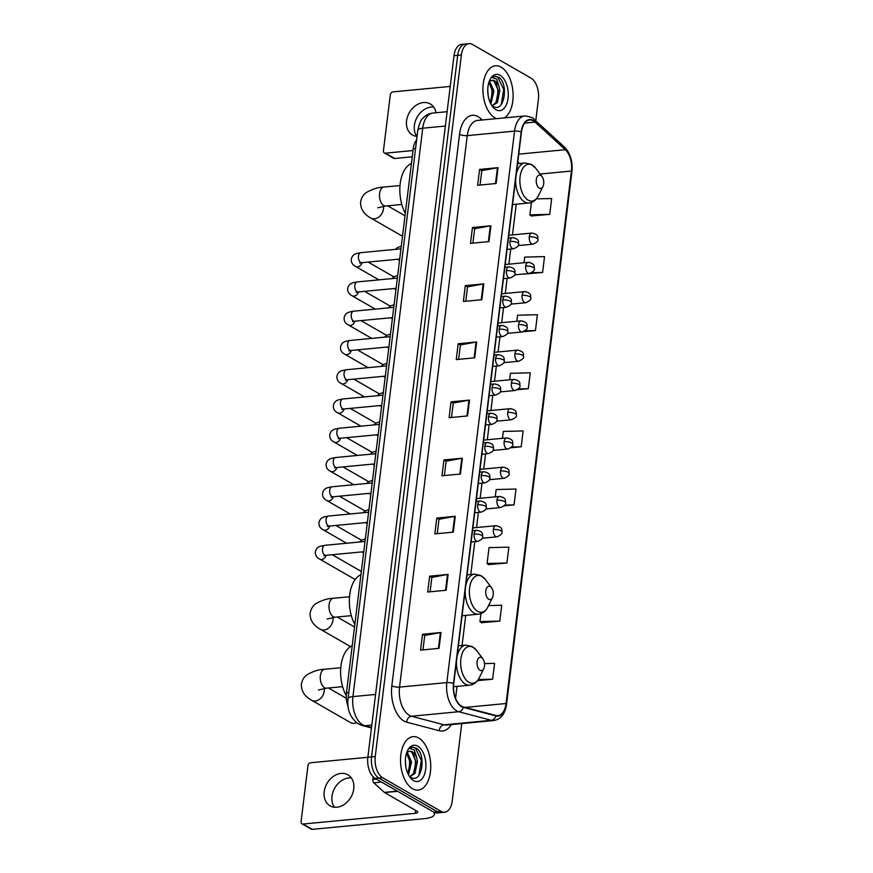 <?xml version="1.0" encoding="UTF-8"?>
<svg xmlns="http://www.w3.org/2000/svg" width="873" height="873" viewBox="0 0 873 873"><rect width="100%" height="100%" fill="white"/><g stroke="black" fill="none" stroke-linecap="round" stroke-linejoin="round"><path stroke-width="1.31" d="M348.043 706.388A16.773 9.352 -95.5 0 1 346.439 692.856L413.235 148.781A16.773 9.352 -95.5 0 1 416.628 139.866M535.76 120.845L538.401 99.347A16.773 9.352 84.5 0 0 531.1 78.177L472.566 44.49A16.773 9.352 84.5 0 0 469.03 43.65L461.642 44.359A16.773 9.352 84.5 0 0 453.993 55.73L367.86 757.229A16.773 9.352 84.5 0 0 375.15 778.4L433.695 812.086A16.773 9.352 84.5 0 0 437.231 812.927L440.92 812.577A16.773 9.352 84.5 0 1 437.384 811.726A16.773 9.352 84.5 0 0 440.92 812.577L444.619 812.228A16.773 9.352 84.5 0 0 452.269 800.847L461.752 723.586M469.03 43.65A16.773 9.352 84.5 0 0 461.381 55.021L375.248 756.531A16.773 9.352 84.5 0 0 382.538 777.69L378.849 778.05L437.384 811.726L378.849 778.05A16.773 9.352 84.5 0 1 371.549 756.88A16.773 9.352 84.5 0 0 378.849 778.05L375.15 778.4M461.381 55.021L457.681 55.381L371.549 756.88L457.681 55.381A16.773 9.352 84.5 0 1 465.331 43.999A16.773 9.352 84.5 0 0 457.681 55.381L453.993 55.73M412.525 788.723A26.834 14.961 84.5 0 0 418.189 790.076A26.834 14.961 84.5 0 0 430.749 766.974A26.834 14.961 84.5 0 0 418.745 738.012A26.834 14.961 84.5 0 0 413.093 736.659A26.834 14.961 84.5 0 0 400.532 759.761A26.834 14.961 84.5 0 0 412.525 788.723A26.834 14.961 84.5 0 0 418.189 790.076A26.834 14.961 84.5 0 0 430.749 766.974A26.834 14.961 84.5 0 0 418.745 738.012A26.834 14.961 84.5 0 0 413.093 736.659A26.834 14.961 84.5 0 0 400.532 759.761A26.834 14.961 84.5 0 0 412.525 788.723M494.893 117.855A26.834 14.961 84.5 0 0 496.53 118.641A26.834 14.961 84.5 0 1 494.893 117.855A26.834 14.961 84.5 0 1 482.9 88.893A26.834 14.961 84.5 0 1 495.46 65.791A26.834 14.961 84.5 0 0 482.9 88.893A26.834 14.961 84.5 0 0 494.893 117.855M504.408 117.888A26.834 14.961 84.5 0 0 513.018 92.538A26.834 14.961 84.5 0 0 501.124 67.145A26.834 14.961 84.5 0 0 495.46 65.791A26.834 14.961 84.5 0 1 501.124 67.145A26.834 14.961 84.5 0 1 513.018 92.538A26.834 14.961 84.5 0 1 504.408 117.888M461.522 706.159A17.886 9.974 -95.5 0 1 453.742 683.581L521.454 132.107A17.886 9.974 -95.5 0 1 529.616 119.972A17.886 9.974 -95.5 0 1 535.062 122.111L565.322 149.698A17.886 9.974 -95.5 0 1 571.433 171.032L506.045 703.518A17.886 9.974 -95.5 0 1 497.894 715.642A17.886 9.974 -95.5 0 1 495.853 715.478L463.268 706.89A17.886 9.974 -95.5 0 1 461.522 706.159M461.468 706.584A18.333 10.225 84.5 0 0 463.257 707.337L495.853 715.915A18.333 10.225 84.5 0 0 506.296 703.66L571.673 171.173A18.333 10.225 84.5 0 0 565.42 149.305L535.16 121.718A18.333 10.225 84.5 0 0 521.203 131.965L453.491 683.439A18.333 10.225 84.5 0 0 461.468 706.584M480.041 185.043L481.809 170.639L497.457 167.736A4.474 1.364 7 0 1 498.057 167.66L479.593 169.417L477.64 185.272L496.115 183.505L498.057 167.66M481.798 170.693L479.593 169.417M472.904 243.152L474.672 228.737L490.32 225.845A4.474 1.364 7 0 1 490.932 225.769L472.457 227.526L470.503 243.371L488.978 241.614L490.932 225.769M474.661 228.802L472.457 227.526M465.767 301.25L467.535 286.846L483.184 283.954A4.474 1.364 7 0 1 483.795 283.867L465.32 285.635L463.377 301.48L481.841 299.723L483.795 283.867M467.524 286.911L465.32 285.635M458.631 359.36L460.398 344.955L476.058 342.063A4.474 1.364 7 0 1 476.658 341.976L458.183 343.744L456.241 359.589L474.716 357.821L476.658 341.976M460.398 345.01L458.183 343.744M422.958 649.894L424.725 635.489L440.385 632.598A4.474 1.364 7 0 1 440.985 632.51L422.51 634.278L420.568 650.123L439.043 648.355L440.985 632.51M424.725 635.544L422.51 634.278M430.094 591.785L431.862 577.38L447.511 574.489A4.474 1.364 7 0 1 448.122 574.401L429.647 576.169L427.705 592.014L446.168 590.257L448.122 574.401M431.851 577.435L429.647 576.169M437.231 533.676L438.999 519.271L454.647 516.38A4.474 1.364 7 0 1 455.259 516.303L436.784 518.06L434.83 533.905L453.305 532.148L455.259 516.303M438.988 519.337L436.784 518.06M444.368 475.578L446.136 461.173L461.784 458.27A4.474 1.364 7 0 1 462.384 458.194L443.921 459.951L441.967 475.807L460.442 474.039L462.384 458.194M446.125 461.228L443.921 459.951M451.494 417.469L453.273 403.064L468.921 400.172A4.474 1.364 7 0 1 469.521 400.085L451.046 401.853L449.104 417.698L467.579 415.93L469.521 400.085M453.262 403.119L451.046 401.853M382.538 777.69L441.083 811.377A16.773 9.352 84.5 0 0 444.619 812.228M523.364 331.718L535.455 330.561L537.397 314.716L517.58 315.208L516.838 321.264M524.138 274.067L542.591 272.463L544.534 256.607L524.706 257.109L524.018 262.729M531.264 215.969L549.728 214.354L551.671 198.509L536.371 198.891M504.103 505.838L514.055 504.889L515.998 489.044L496.17 489.535L495.275 496.846M488.465 564.602L506.918 562.998L508.861 547.142L489.033 547.633L487.09 563.489L488.629 564.744M481.329 622.711L499.782 621.096L501.724 605.251L488.585 605.578M477.498 680.656L492.645 679.205L494.598 663.36L484.526 663.611M517.307 389.729L528.318 388.671L530.271 372.826L510.443 373.317L509.646 379.788M510.803 447.773L521.181 446.78L523.134 430.935L503.306 431.426L502.466 438.322M521.181 446.78L511.545 447.02M514.055 504.889L504.67 505.118M506.918 562.998L487.09 563.489M480.936 613.621L479.954 621.587L481.492 622.842M499.782 621.096L479.954 621.587M492.645 679.205L478.273 679.565M528.318 388.671L518.333 388.921M535.455 330.561L525.033 330.823M542.591 272.463L531.57 272.736M531.428 202.438L529.9 214.845L531.439 216.1M549.728 214.354L529.9 214.845M405.388 760.285L405.792 766.472M407.298 752.384L411.598 761.9L408.477 774.831M406.578 753.126L410.135 762.042L407.931 773.696M410.714 777.166C421.954 784.631 426.504 754.85 416.628 748.27L412.623 747.113L409.612 748.39L414.26 749.94L416.617 757.24A12.637 7.049 84.5 0 0 412.482 751.871A12.637 7.049 84.5 0 0 409.819 751.238A12.637 7.049 84.5 0 0 406.72 752.963M416.617 757.24L417.458 761.343L415.024 773.369L409.895 776.588M409.568 751.271L411.674 751.948L415.995 761.485L413.551 773.511L409.808 776.523M413.518 780.593A18.224 10.16 84.5 0 0 425.686 769.146A18.224 10.16 84.5 0 0 417.752 746.153A18.224 10.16 84.5 0 0 407.56 750.584A18.224 10.16 84.5 0 0 410.124 777.45A18.224 10.16 84.5 0 0 413.518 780.593M412.449 747.124L415.417 748.008L421.353 760.405L418.876 775.399M413.791 754.294L415.483 760.972L415.101 770.302M407.92 754.85L409.623 761.529L409.23 770.87M334.446 807.23A17.886 13.804 119.9 0 1 332.002 796.231A17.886 13.804 119.9 0 1 351.306 777.919M324.189 791.735A17.886 13.804 -60.1 0 0 330.038 805.823A17.886 13.804 -60.1 0 0 353.74 788.919A17.886 13.804 -60.1 0 0 347.88 774.82A17.886 13.804 -60.1 0 0 324.189 791.735M373.197 776.872L372.88 779.458L376.405 779.12M433.51 811.977A22.36 6.831 7 0 1 434.394 814.269A22.36 6.831 7 0 1 424.529 818.634L312.305 829.35A2.794 2.161 119.9 0 1 311.235 829.132L301.993 823.817A2.794 2.161 -60.1 0 0 303.062 824.036L415.286 813.32A5.587 1.713 -173 0 0 417.752 812.228A5.587 1.713 -173 0 0 416.825 811.104L384.6 792.564A2.794 1.56 -95.5 0 1 384.338 792.378L373.83 782.786A2.794 1.56 -95.5 0 1 372.88 779.458M367.849 757.284L310.581 762.751A2.794 2.161 -60.1 0 0 307.951 765.621L301.076 821.613A2.794 2.161 -60.1 0 0 301.993 823.817M481.569 657.576A6.711 3.743 84.5 0 0 477.095 661.789A6.711 3.743 84.5 0 0 480.019 670.257A6.711 3.743 84.5 0 0 483.773 668.62A6.711 3.743 84.5 0 0 482.824 658.733A6.711 3.743 84.5 0 0 481.569 657.576M352.223 645.736A30.741 17.144 84.5 0 0 346.243 695.661M324.189 688.459A9.505 7.333 119.9 0 1 324.243 691.252A9.505 7.333 119.9 0 1 311.661 700.244L350.477 722.582A9.505 7.333 -60.1 0 0 356.511 722.691M490.288 586.58A6.711 3.743 84.5 0 0 485.814 590.792A6.711 3.743 84.5 0 0 488.727 599.26A6.711 3.743 84.5 0 0 492.481 597.623A6.711 3.743 84.5 0 0 491.543 587.736A6.711 3.743 84.5 0 0 490.288 586.58M360.942 574.74A30.741 17.144 84.5 0 0 354.831 624.446M540.78 175.397A6.711 3.743 84.5 0 0 536.306 179.609A6.711 3.743 84.5 0 0 539.219 188.077A6.711 3.743 84.5 0 0 542.973 186.44A6.711 3.743 84.5 0 0 542.024 176.553A6.711 3.743 84.5 0 0 540.78 175.397M411.423 163.557A30.741 17.144 84.5 0 0 405.323 213.263M332.242 554.715L360.898 571.215A5.031 3.885 119.9 0 1 361.335 571.509M416.814 136.363A17.886 13.804 119.9 0 1 414.38 125.374A17.886 13.804 119.9 0 1 433.674 107.052M436.009 112.748A17.886 13.804 -60.1 0 0 430.258 103.952A17.886 13.804 -60.1 0 0 406.556 120.867A17.886 13.804 -60.1 0 0 412.416 134.966A17.886 13.804 -60.1 0 0 417.065 136.384M412.252 156.802L394.672 158.482A2.794 2.161 119.9 0 1 393.603 158.264L384.36 152.95A2.794 2.161 -60.1 0 0 385.43 153.168L413.027 150.527M450.217 86.427L392.959 91.883A2.794 2.161 -60.1 0 0 390.318 94.753L383.443 150.745A2.794 2.161 -60.1 0 0 384.36 152.95M487.756 89.417L488.171 95.604M489.677 81.516L493.965 91.032L490.855 103.963M488.945 82.258L492.503 91.174L490.299 102.828M493.081 106.299C504.321 113.763 508.872 83.983 498.996 77.402L495.002 76.246L491.979 77.522L496.628 79.072L498.985 86.372A12.637 7.049 84.5 0 0 494.86 81.003A12.637 7.049 84.5 0 0 492.186 80.371A12.637 7.049 84.5 0 0 489.087 82.095M498.985 86.372L499.836 90.476L497.392 102.512L492.274 105.72M491.946 80.403L494.053 81.08L498.374 90.617L495.929 102.643L492.176 105.655M495.897 109.725A18.224 10.16 84.5 0 0 508.053 98.278A18.224 10.16 84.5 0 0 500.12 75.285A18.224 10.16 84.5 0 0 489.928 79.716A18.224 10.16 84.5 0 0 492.492 106.582A18.224 10.16 84.5 0 0 495.897 109.725M494.816 76.257L497.796 77.14L503.721 89.537L501.244 104.531M496.159 83.426L497.861 90.105L497.468 99.435M490.299 83.983L491.99 90.661L491.608 100.002M348.764 692.627L346.439 692.856M415.57 148.563L413.235 148.781M445.35 126.05L422.728 128.211A11.174 3.416 -173 0 0 417.796 130.393C419.346 123.431 421.113 119.317 423.099 118.051C425.784 115.149 429.058 113.479 432.932 113.043A22.36 12.473 84.5 0 0 422.728 128.211L352.943 696.599A22.36 12.473 84.5 0 0 362.666 724.819A22.36 12.473 84.5 0 0 364.849 725.736L371.8 725.07M375.565 694.439L352.943 696.599A11.174 3.416 -173 0 0 348.011 698.782L417.796 130.393M433.695 812.086L441.083 811.377M367.86 757.229L375.248 756.531M371.451 727.951L362.208 725.518A11.174 9.09 -75.2 0 0 364.849 725.736L371.505 727.482M451.276 724.59A27.947 15.583 -95.5 0 1 439.326 730.766L406.731 722.189A27.947 15.583 -95.5 0 1 391.846 685.774L459.558 134.289A5.587 1.713 -173 0 0 467.262 135.621L399.55 687.106A22.36 12.473 84.5 0 0 409.273 715.325A22.36 12.473 84.5 0 0 411.456 716.242L444.051 724.819A22.36 12.473 84.5 0 0 446.594 725.037L493.878 720.52A22.36 12.473 -95.5 0 1 491.335 720.301A5.587 4.54 -75.2 0 0 495.853 715.915M459.558 134.289A27.947 15.583 -95.5 0 1 478.208 116.742A27.947 15.583 -95.5 0 1 480.837 118.684L482.278 119.994M477.466 120.452A22.36 12.473 84.5 0 0 467.262 135.621L514.557 131.103A22.36 12.473 -95.5 0 1 524.749 115.945L477.466 120.452M439.326 730.766A5.587 4.54 104.8 0 1 444.051 724.819L491.335 720.301L458.751 711.724A22.36 12.473 -95.5 0 1 456.568 710.808A22.36 12.473 -95.5 0 1 446.834 682.588A5.587 1.713 7 0 1 453.491 683.439M463.257 707.337A5.587 4.54 -75.2 0 1 458.751 711.724L411.456 716.242A5.587 4.54 104.8 0 0 406.731 722.189M493.878 720.52C500.949 719.221 505.172 713.808 506.547 704.26A5.587 1.713 -173 0 0 506.296 703.66M571.673 171.173A5.587 1.713 7 0 1 571.924 171.785C572.852 161.45 570.353 153.179 564.427 146.97L534.167 119.383C533.84 117.975 530.697 116.829 524.749 115.945M565.42 149.305A5.587 3.95 -47.6 0 0 564.427 146.97M535.16 121.718A5.587 3.95 -47.6 0 0 534.167 119.383M521.203 131.965A5.587 1.713 -173 0 0 514.557 131.103L446.834 682.588L399.55 687.106A5.587 1.713 -173 0 1 391.846 685.774M480.696 120.147A5.587 3.95 132.4 0 1 480.837 118.684M571.433 171.032L540.114 174.022M518.671 163.557A17.886 9.974 84.5 0 0 517.875 161.243M565.322 149.698L518.748 154.139M535.062 122.111L524.662 123.104M506.045 703.518L465.233 707.414M455.564 698.313L457.026 686.396M462.057 645.485L465.746 615.4M470.776 574.489L474.803 541.675M476.538 527.554L478.393 512.407M480.128 498.297L481.983 483.14M483.718 469.03L485.584 453.884M487.32 439.763L489.175 424.616M490.91 410.496L492.765 395.349M494.5 381.239L496.366 366.082M498.09 351.972L499.956 336.825M501.691 322.704L503.546 307.558M505.281 293.437L507.137 278.291M508.872 264.181L510.738 249.023M512.462 234.913L516.238 204.217M468.921 400.172L466.979 415.985M461.784 458.27L459.842 474.094M454.647 516.38L452.705 532.203M447.511 574.489L445.568 590.312M440.385 632.598L438.442 648.421M476.058 342.063L474.115 357.886M483.184 283.954L481.241 299.777M490.32 225.845L488.378 241.668M497.457 167.736L495.515 183.559M415.635 810.428L415.286 813.32M397.619 791.331L384.6 792.564M303.062 824.036L312.305 829.35M384.338 792.378L397.291 791.134M381.512 782.055L373.83 782.786M318.427 690.008L326.524 688.186A9.505 5.303 -95.5 0 1 324.516 687.706A9.505 5.303 -95.5 0 1 320.38 675.713A9.505 5.303 -95.5 0 1 324.712 669.264L340.808 667.725M458.369 645.834L465.887 645.125L472.271 646.577L476.658 650.56A18.486 10.312 84.5 0 0 473.21 647.373A18.486 10.312 84.5 0 0 460.879 658.984A18.486 10.312 84.5 0 0 468.921 682.315A18.486 10.312 84.5 0 0 479.255 677.808C477.051 682.206 473.864 684.661 469.707 685.185A20.123 11.218 84.5 0 1 465.462 684.17A20.123 11.218 84.5 0 1 456.514 661.014M465.887 645.125A20.123 11.218 84.5 0 0 457.048 656.616M327.146 619.012L335.243 617.189A9.505 5.303 -95.5 0 1 333.235 616.709A9.505 5.303 -95.5 0 1 329.099 604.716A9.505 5.303 -95.5 0 1 333.431 598.267L349.527 596.739M332.908 617.462A9.505 7.333 119.9 0 1 332.962 620.266A9.505 7.333 119.9 0 1 320.369 629.247L350.542 646.609M467.088 574.849L474.606 574.128L480.99 575.58L485.377 579.563A18.486 10.312 84.5 0 0 481.929 576.376A18.486 10.312 84.5 0 0 469.587 587.987A18.486 10.312 84.5 0 0 477.629 611.318A18.486 10.312 84.5 0 0 487.974 606.811C485.759 611.209 482.583 613.664 478.426 614.188A20.123 11.218 84.5 0 1 474.181 613.173A20.123 11.218 84.5 0 1 465.222 590.017M474.606 574.128A20.123 11.218 84.5 0 0 465.767 585.619M377.638 207.829L385.724 206.006A9.505 5.303 -95.5 0 1 383.716 205.526A9.505 5.303 -95.5 0 1 379.591 193.533A9.505 5.303 -95.5 0 1 383.924 187.084L400.02 185.545M383.4 206.279A9.505 7.333 119.9 0 1 383.454 209.084A9.505 7.333 119.9 0 1 370.861 218.064L402.497 236.267M517.58 163.666L525.088 162.945L531.471 164.397L535.858 168.38A18.486 10.312 84.5 0 0 532.41 165.193A18.486 10.312 84.5 0 0 520.079 176.804A18.486 10.312 84.5 0 0 528.121 200.135A18.486 10.312 84.5 0 0 538.466 195.628C536.251 200.026 533.065 202.481 528.918 203.005A20.123 11.218 84.5 0 1 524.662 201.99A20.123 11.218 84.5 0 1 515.714 178.834M525.088 162.945A20.123 11.218 84.5 0 0 516.249 174.436M474.061 534.058A5.587 3.121 84.5 0 0 476.494 541.118A5.587 3.121 84.5 0 0 477.673 541.402C481.634 539.689 483.304 538.063 482.693 536.513A5.587 1.713 -173 0 0 481.765 535.389A5.587 1.713 7 0 0 474.061 534.058A5.587 3.121 84.5 0 1 476.614 530.271C484.755 531.722 482.049 535.76 482.693 536.513M365.023 541.478L324.821 545.319A5.031 2.805 84.5 0 0 322.563 548.44A5.031 2.805 84.5 0 0 324.712 555.086A5.031 2.805 84.5 0 0 325.771 555.337L323.796 555.719L324.592 555.01M326.186 555.293A5.031 3.885 119.9 0 1 319.714 559.113C316.452 557.498 315.033 554.955 315.426 551.507C316.975 546.182 320.609 546.203 324.821 545.319M477.651 504.801A5.587 3.121 84.5 0 0 480.085 511.851A5.587 3.121 84.5 0 0 481.263 512.135C485.224 510.421 486.905 508.795 486.283 507.246A5.587 1.713 -173 0 0 485.355 506.133A5.587 1.713 7 0 0 477.651 504.801A5.587 3.121 84.5 0 1 480.205 501.004C488.345 502.466 485.639 506.504 486.283 507.246M368.613 512.222L328.412 516.052A5.031 2.805 84.5 0 0 326.153 519.173A5.031 2.805 84.5 0 0 328.303 525.819A5.031 2.805 84.5 0 0 329.361 526.07L327.386 526.452L328.183 525.742M329.776 526.037A5.031 3.885 119.9 0 1 323.305 529.856C320.053 528.23 318.623 525.688 319.027 522.24C320.566 516.914 324.199 516.936 328.412 516.052M481.252 475.534A5.587 3.121 84.5 0 0 483.686 482.583A5.587 3.121 84.5 0 0 484.864 482.867C488.825 481.165 490.495 479.528 489.873 477.989A5.587 1.713 -173 0 0 488.945 476.865A5.587 1.713 7 0 0 481.252 475.534A5.587 3.121 84.5 0 1 483.795 471.736C491.936 473.199 489.24 477.236 489.873 477.989M372.204 482.955L332.002 486.796A5.031 2.805 84.5 0 0 329.754 489.906A5.031 2.805 84.5 0 0 331.893 496.551A5.031 2.805 84.5 0 0 332.962 496.802L330.987 497.195L331.773 496.475M333.366 496.77A5.031 3.885 119.9 0 1 326.895 500.589C323.643 498.963 322.213 496.431 322.617 492.972C324.156 487.647 327.801 487.669 332.002 486.796M484.842 446.267A5.587 3.121 84.5 0 0 487.276 453.327A5.587 3.121 84.5 0 0 488.454 453.6C492.416 451.898 494.085 450.272 493.474 448.722A5.587 1.713 -173 0 0 492.547 447.598A5.587 1.713 7 0 0 484.842 446.267A5.587 3.121 84.5 0 1 487.396 442.48C495.526 443.931 492.83 447.969 493.474 448.722M375.805 453.687L335.592 457.528A5.031 2.805 84.5 0 0 333.344 460.649A5.031 2.805 84.5 0 0 335.494 467.284A5.031 2.805 84.5 0 0 336.552 467.546L334.577 467.928L335.374 467.219M336.956 467.502A5.031 3.885 119.9 0 1 330.496 471.322C327.233 469.696 325.804 467.164 326.207 463.705C327.757 458.39 331.391 458.401 335.592 457.528M488.433 416.999A5.587 3.121 84.5 0 0 490.866 424.06A5.587 3.121 84.5 0 0 492.045 424.343C496.006 422.63 497.675 421.004 497.064 419.455A5.587 1.713 -173 0 0 496.137 418.331A5.587 1.713 7 0 0 488.433 416.999A5.587 3.121 84.5 0 1 490.986 413.213C499.127 414.664 496.421 418.702 497.064 419.455M379.395 424.42L339.193 428.261A5.031 2.805 84.5 0 0 336.934 431.382A5.031 2.805 84.5 0 0 339.084 438.028A5.031 2.805 84.5 0 0 340.143 438.279L338.167 438.661L338.964 437.951M340.557 438.235A5.031 3.885 119.9 0 1 334.086 442.054C330.823 440.439 329.405 437.897 329.798 434.448C331.347 429.123 334.981 429.145 339.193 428.261M492.034 387.743A5.587 3.121 84.5 0 0 494.456 394.792A5.587 3.121 84.5 0 0 495.646 395.076C499.596 393.363 501.277 391.737 500.655 390.187A5.587 1.713 -173 0 0 499.727 389.074A5.587 1.713 7 0 0 492.034 387.743A5.587 3.121 84.5 0 1 494.576 383.945C502.717 385.408 500.022 389.445 500.655 390.187M382.985 395.163L342.783 398.994A5.031 2.805 84.5 0 0 340.535 402.115A5.031 2.805 84.5 0 0 342.674 408.76A5.031 2.805 84.5 0 0 343.744 409.011L341.769 409.393L342.554 408.684M344.148 408.979A5.031 3.885 119.9 0 1 337.676 412.798C334.424 411.172 332.995 408.629 333.399 405.181C334.937 399.856 338.571 399.878 342.783 398.994M495.624 358.476A5.587 3.121 84.5 0 0 498.057 365.525A5.587 3.121 84.5 0 0 499.236 365.809C503.197 364.106 504.867 362.47 504.256 360.931A5.587 1.713 -173 0 0 503.317 359.807A5.587 1.713 7 0 0 495.624 358.476A5.587 3.121 84.5 0 1 498.167 354.678C506.307 356.14 503.612 360.178 504.256 360.931M386.586 365.896L346.374 369.737A5.031 2.805 84.5 0 0 344.126 372.847A5.031 2.805 84.5 0 0 346.275 379.493A5.031 2.805 84.5 0 0 347.334 379.744L345.359 380.137L346.155 379.417M347.738 379.711A5.031 3.885 119.9 0 1 341.267 383.531C338.015 381.905 336.585 379.373 336.989 375.914C338.528 370.589 342.172 370.61 346.374 369.737M499.214 329.208A5.587 3.121 84.5 0 0 501.648 336.269A5.587 3.121 84.5 0 0 502.826 336.541C506.787 334.839 508.457 333.213 507.846 331.664A5.587 1.713 -173 0 0 506.918 330.54A5.587 1.713 7 0 0 499.214 329.208A5.587 3.121 84.5 0 1 501.768 325.422C509.897 326.873 507.202 330.911 507.846 331.664M390.176 336.629L349.964 340.47A5.031 2.805 84.5 0 0 347.716 343.591A5.031 2.805 84.5 0 0 349.866 350.226A5.031 2.805 84.5 0 0 350.924 350.488L348.949 350.87L349.746 350.16M351.339 350.444A5.031 3.885 119.9 0 1 344.868 354.263C341.605 352.637 340.186 350.106 340.579 346.646C342.129 341.332 345.763 341.343 349.964 340.47M502.804 299.941A5.587 3.121 84.5 0 0 505.238 307.001A5.587 3.121 84.5 0 0 506.416 307.285C510.378 305.572 512.047 303.946 511.436 302.396A5.587 1.713 -173 0 0 510.509 301.272A5.587 1.713 7 0 0 502.804 299.941A5.587 3.121 84.5 0 1 505.358 296.154C513.499 297.606 510.792 301.643 511.436 302.396M393.767 307.361L353.565 311.203A5.031 2.805 84.5 0 0 351.306 314.324A5.031 2.805 84.5 0 0 353.456 320.969A5.031 2.805 84.5 0 0 354.514 321.22L352.539 321.602L353.336 320.893M354.929 321.177A5.031 3.885 119.9 0 1 348.458 324.996C345.206 323.381 343.776 320.838 344.18 317.39C345.719 312.065 349.353 312.087 353.565 311.203M506.405 270.685A5.587 3.121 84.5 0 0 508.839 277.734A5.587 3.121 84.5 0 0 510.018 278.018C513.979 276.305 515.648 274.679 515.026 273.129A5.587 1.713 -173 0 0 514.099 272.016A5.587 1.713 7 0 0 506.405 270.685A5.587 3.121 84.5 0 1 508.948 266.887C517.089 268.349 514.393 272.387 515.026 273.129M397.357 278.105L357.155 281.935A5.031 2.805 84.5 0 0 354.907 285.056A5.031 2.805 84.5 0 0 357.046 291.702A5.031 2.805 84.5 0 0 358.116 291.953L356.14 292.335L356.926 291.626M358.519 291.92A5.031 3.885 119.9 0 1 352.048 295.74C348.796 294.114 347.367 291.571 347.77 288.123C349.309 282.797 352.943 282.819 357.155 281.935M509.996 241.417A5.587 3.121 84.5 0 0 512.429 248.467A5.587 3.121 84.5 0 0 513.608 248.75C517.569 247.048 519.239 245.411 518.627 243.873A5.587 1.713 -173 0 0 517.689 242.749A5.587 1.713 7 0 0 509.996 241.417A5.587 3.121 84.5 0 1 512.549 237.62C520.679 239.082 517.984 243.12 518.627 243.873M400.958 248.838L360.745 252.679A5.031 2.805 84.5 0 0 358.497 255.789A5.031 2.805 84.5 0 0 360.647 262.435A5.031 2.805 84.5 0 0 361.706 262.686L359.731 263.079L360.527 262.358M362.109 262.653A5.031 3.885 119.9 0 1 355.638 266.472C352.386 264.846 350.957 262.315 351.361 258.855C352.91 253.53 356.544 253.552 360.745 252.679M493.354 529.496A5.587 3.121 84.5 0 0 495.788 536.557A5.587 3.121 84.5 0 0 496.966 536.84C500.927 535.127 502.608 533.501 501.986 531.952A5.587 1.713 -173 0 0 501.058 530.828A5.587 1.713 7 0 0 493.354 529.496A5.587 3.121 84.5 0 1 495.908 525.71C504.048 527.161 501.342 531.199 501.986 531.952M363.648 552.696A5.031 3.885 119.9 0 1 362.47 552.314L361.793 551.9M496.955 500.229A5.587 3.121 84.5 0 0 499.389 507.289A5.587 3.121 84.5 0 0 500.567 507.573C504.529 505.86 506.198 504.234 505.576 502.684A5.587 1.713 -173 0 0 504.649 501.571A5.587 1.713 7 0 0 496.955 500.229A5.587 3.121 84.5 0 1 499.498 496.442C507.639 497.894 504.943 501.942 505.576 502.684M367.238 523.44A5.031 3.885 119.9 0 1 366.06 523.047L365.383 522.632M500.545 470.973A5.587 3.121 84.5 0 0 502.979 478.022A5.587 3.121 84.5 0 0 504.158 478.306C508.119 476.593 509.788 474.967 509.177 473.428A5.587 1.713 -173 0 0 508.25 472.304A5.587 1.713 7 0 0 500.545 470.973A5.587 3.121 84.5 0 1 503.099 467.175C511.229 468.637 508.533 472.675 509.177 473.428M370.829 494.173A5.031 3.885 119.9 0 1 369.65 493.791L368.973 493.365M504.136 441.705A5.587 3.121 84.5 0 0 506.569 448.766A5.587 3.121 84.5 0 0 507.748 449.038C511.709 447.336 513.379 445.71 512.767 444.161A5.587 1.713 -173 0 0 511.84 443.037A5.587 1.713 7 0 0 504.136 441.705A5.587 3.121 84.5 0 1 506.689 437.919C514.83 439.37 512.124 443.408 512.767 444.161M374.419 464.905A5.031 3.885 119.9 0 1 373.251 464.523L372.575 464.109M507.737 412.438A5.587 3.121 84.5 0 0 510.159 419.498A5.587 3.121 84.5 0 0 511.349 419.782C515.299 418.069 516.98 416.443 516.358 414.893A5.587 1.713 -173 0 0 515.43 413.769A5.587 1.713 7 0 0 507.737 412.438A5.587 3.121 84.5 0 1 510.279 408.651C518.42 410.103 515.725 414.14 516.358 414.893M378.02 435.638A5.031 3.885 119.9 0 1 376.841 435.256L376.165 434.841M511.327 383.171A5.587 3.121 84.5 0 0 513.761 390.231A5.587 3.121 84.5 0 0 514.939 390.515C518.9 388.801 520.57 387.176 519.959 385.626A5.587 1.713 -173 0 0 519.02 384.513A5.587 1.713 7 0 0 511.327 383.171A5.587 3.121 84.5 0 1 513.87 379.384C522.01 380.835 519.315 384.884 519.959 385.626M381.61 406.382A5.031 3.885 119.9 0 1 380.432 405.989L379.755 405.574M514.917 353.914A5.587 3.121 84.5 0 0 517.351 360.964A5.587 3.121 84.5 0 0 518.529 361.247C522.49 359.534 524.16 357.908 523.549 356.37A5.587 1.713 -173 0 0 522.621 355.246A5.587 1.713 7 0 0 514.917 353.914A5.587 3.121 84.5 0 1 517.471 350.117C525.601 351.579 522.905 355.617 523.549 356.37M385.2 377.114A5.031 3.885 119.9 0 1 384.033 376.732L383.356 376.307M518.507 324.647A5.587 3.121 84.5 0 0 520.941 331.707A5.587 3.121 84.5 0 0 522.119 331.98C526.081 330.278 527.75 328.652 527.139 327.102A5.587 1.713 -173 0 0 526.212 325.978A5.587 1.713 7 0 0 518.507 324.647A5.587 3.121 84.5 0 1 521.061 320.86C529.202 322.312 526.495 326.349 527.139 327.102M388.801 347.847A5.031 3.885 119.9 0 1 387.623 347.465L386.946 347.05M522.109 295.38A5.587 3.121 84.5 0 0 524.542 302.44A5.587 3.121 84.5 0 0 525.721 302.724C529.682 301.01 531.351 299.384 530.729 297.835A5.587 1.713 -173 0 0 529.802 296.711A5.587 1.713 7 0 0 522.109 295.38A5.587 3.121 84.5 0 1 524.651 291.593C532.792 293.044 530.097 297.082 530.729 297.835M392.392 318.58A5.031 3.885 119.9 0 1 391.213 318.198L390.537 317.783M525.699 266.112A5.587 3.121 84.5 0 0 528.132 273.173A5.587 3.121 84.5 0 0 529.311 273.456C533.272 271.743 534.942 270.117 534.331 268.568A5.587 1.713 -173 0 0 533.392 267.454A5.587 1.713 7 0 0 525.699 266.112A5.587 3.121 84.5 0 1 528.252 262.326C536.382 263.777 533.687 267.825 534.331 268.568M395.982 289.323A5.031 3.885 119.9 0 1 394.803 288.93L394.127 288.516M529.289 236.856A5.587 3.121 84.5 0 0 531.722 243.905A5.587 3.121 84.5 0 0 532.901 244.189C536.862 242.476 538.532 240.85 537.921 239.311A5.587 1.713 -173 0 0 536.993 238.187A5.587 1.713 7 0 0 529.289 236.856A5.587 3.121 84.5 0 1 531.843 233.058C539.983 234.521 537.277 238.558 537.921 239.311M399.572 260.056A5.031 3.885 119.9 0 1 398.404 259.674L397.728 259.248M385.43 153.168L394.672 158.482M362.208 725.518L358.388 723.946C350.368 718.097 346.897 709.705 348.011 698.782M432.932 113.043L447.118 111.689M506.547 704.26L571.924 171.785M434.601 812.534L434.394 814.269M324.712 669.264C319.103 669.384 313.276 671.173 307.22 674.665C304.251 676.553 302.309 679.707 301.392 684.116C301.163 691.001 304.579 696.381 311.661 700.244M328.477 688L346.297 698.258M453.524 686.724L469.707 685.185M482.824 658.733L476.658 650.56M483.773 668.62L479.255 677.808M342.62 686.647L326.524 688.186M333.431 598.267C327.822 598.387 321.995 600.188 315.939 603.669C312.971 605.556 311.028 608.71 310.101 613.119C309.882 620.005 313.298 625.384 320.369 629.247M337.196 617.004L354.525 626.978M462.068 615.749L478.426 614.188M491.543 587.736L485.377 579.563M492.481 597.623L487.974 606.811M351.339 615.651L335.243 617.189M383.924 187.084C378.315 187.204 372.476 189.005 366.431 192.486C363.452 194.373 361.509 197.527 360.593 201.936C360.363 208.822 363.79 214.201 370.861 218.064M387.677 205.821L405.007 215.795M512.549 204.566L528.918 203.005M542.024 176.553L535.858 168.38M542.973 186.44L538.466 195.628M401.82 204.468L385.724 206.006M472.511 530.664L476.614 530.271M363.768 551.714L325.771 555.337M471.114 542.024L477.673 541.402M319.714 559.113L355.169 579.519M476.112 501.397L480.205 501.004M335.832 525.459L361.498 540.223M367.358 522.447L329.361 526.07M474.716 512.757L481.263 512.135M323.305 529.856L346.581 543.246M479.703 472.129L483.795 471.736M339.433 496.191L365.089 510.956M370.949 493.18L332.962 496.802M478.306 483.5L484.864 482.867M326.895 500.589L350.171 513.979M483.293 442.873L487.396 442.48M343.024 466.924L368.69 481.689M374.55 463.912L336.552 467.546M481.896 454.233L488.454 453.6M330.496 471.322L353.761 484.711M486.883 413.606L490.986 413.213M346.614 437.657L372.28 452.432M378.14 434.656L340.143 438.279M485.497 424.965L492.045 424.343M334.086 442.054L357.363 455.455M490.484 384.338L494.576 383.945M350.204 408.4L375.87 423.165M381.73 405.388L343.744 409.011M489.087 395.698L495.646 395.076M337.676 412.798L360.953 426.188M494.074 355.071L498.167 354.678M353.805 379.133L379.46 393.898M385.32 376.121L347.334 379.744M492.678 366.442L499.236 365.809M341.267 383.531L364.543 396.92M497.665 325.815L501.768 325.422M357.395 349.866L383.061 364.63M388.921 346.854L350.924 350.488M496.268 337.174L502.826 336.541M344.868 354.263L368.133 367.653M501.266 296.547L505.358 296.154M360.986 320.598L386.652 335.374M392.512 317.597L354.514 321.22M499.869 307.907L506.416 307.285M348.458 324.996L371.734 338.397M504.856 267.28L508.948 266.887M364.576 291.342L390.242 306.107M396.102 288.33L358.116 291.953M503.459 278.64L510.018 278.018M352.048 295.74L375.325 309.129M508.446 238.013L512.549 237.62M368.177 262.075L393.843 276.839M399.703 259.063L361.706 262.686M507.049 249.383L513.608 248.75M355.638 266.472L378.915 279.862M472.85 527.903L495.908 525.71M365.351 538.837L361.466 540.245L359.414 542.024M362.47 552.314L363.615 552.969M482.18 538.248L496.966 536.84M476.451 498.647L499.498 496.442M368.941 509.581L365.056 510.978L363.004 512.757M366.06 523.047L367.206 523.713M485.781 508.981L500.567 507.573M480.041 469.379L503.099 467.175M372.531 480.314L368.646 481.71L366.605 483.489M369.65 493.791L370.796 494.445M489.371 479.714L504.158 478.306M483.631 440.112L506.689 437.919M376.121 451.046L372.236 452.454L370.196 454.222M373.251 464.523L374.386 465.178M492.961 450.457L507.748 449.038M487.221 410.845L510.279 408.651M379.722 421.779L375.837 423.187L373.786 424.965M376.841 435.256L377.987 435.911M496.562 421.19L511.349 419.782M490.822 381.588L513.87 379.384M383.312 392.523L379.428 393.919L377.387 395.698M380.432 405.989L381.577 406.654M500.153 391.922L514.939 390.515M494.413 352.321L517.471 350.117M386.903 363.255L383.018 364.652L380.977 366.431M384.033 376.732L385.168 377.387M503.743 362.655L518.529 361.247M498.003 323.054L521.061 320.86M390.504 333.988L386.619 335.396L384.567 337.164M387.623 347.465L388.769 348.12M507.333 333.399L522.119 331.98M501.604 293.786L524.651 291.593M394.094 304.721L390.209 306.128L388.158 307.907M391.213 318.198L392.359 318.852M510.934 304.131L525.721 302.724M505.194 264.53L528.252 262.326M397.684 275.464L393.799 276.861L391.759 278.64M394.803 288.93L395.949 289.596M514.524 274.864L529.311 273.456M508.784 235.263L531.843 233.058M401.274 246.197L397.39 247.594L395.349 249.372M398.404 259.674L399.539 260.329M518.115 245.597L532.901 244.189"/></g></svg>
